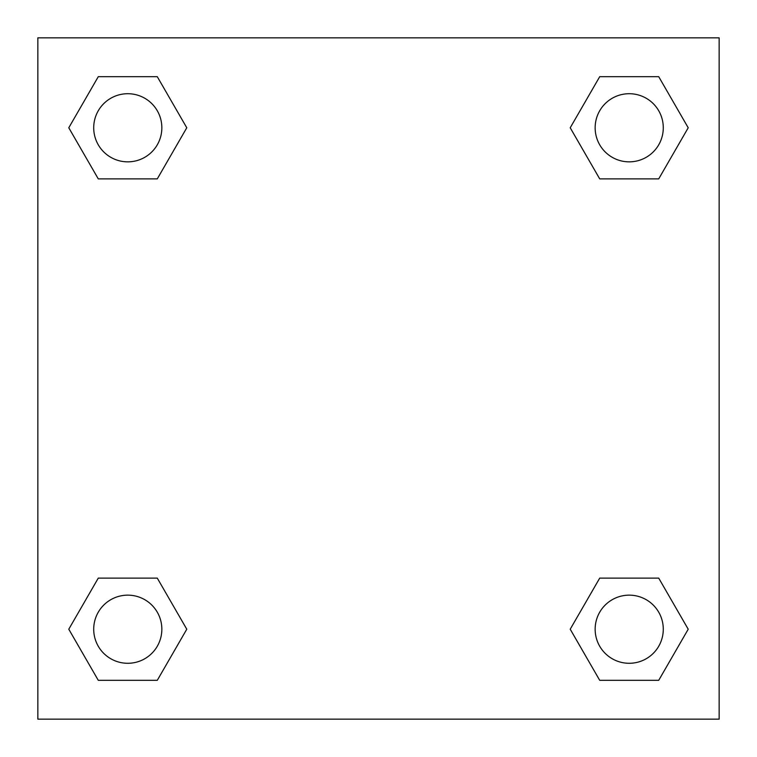 <?xml version="1.0" encoding="UTF-8"?>
<svg xmlns="http://www.w3.org/2000/svg" width="757" height="757" viewBox="0 0 757 757"><rect width="100%" height="100%" fill="white"/><g stroke="black" fill="none" stroke-linecap="round" stroke-linejoin="round"><path stroke-width="1.14" d="M658.722 178.879L599.714 178.879L658.722 178.879L688.217 127.782L658.722 178.879L599.714 178.879L570.22 127.782L599.714 76.684L570.22 127.782M98.278 76.684L157.286 76.684L98.278 76.684L157.286 76.684L186.78 127.782L157.286 178.879L98.278 178.879L157.286 178.879L98.278 178.879L68.783 127.782L98.278 76.684L68.783 127.782M98.278 578.121L157.286 578.121L98.278 578.121L68.783 629.218L98.278 578.121L157.286 578.121L186.78 629.218L157.286 680.316L98.278 680.316L157.286 680.316L98.278 680.316L68.783 629.218M625.963 578.121L599.714 578.121L625.963 578.121L599.714 578.121L570.22 629.218L599.714 578.121L658.722 578.121L599.714 578.121L658.722 578.121L688.217 629.218L658.722 680.316L599.714 680.316L658.722 680.316L599.714 680.316L570.22 629.218M719.15 37.85L37.85 37.85L37.85 719.15L719.15 719.15L719.15 37.85M599.714 76.684L658.722 76.684L599.714 76.684L658.722 76.684L688.217 127.782M663.283 629.218A34.065 34.065 0 0 0 612.186 599.714A34.065 34.065 0 0 0 612.186 658.722A34.065 34.065 0 0 0 663.283 629.218M161.847 629.218A34.065 34.065 0 0 0 110.749 599.714A34.065 34.065 0 0 0 110.749 658.722A34.065 34.065 0 0 0 161.847 629.218M663.283 127.782A34.065 34.065 0 0 0 612.186 98.278A34.065 34.065 0 0 0 612.186 157.286A34.065 34.065 0 0 0 663.283 127.782M161.847 127.782A34.065 34.065 0 0 0 110.749 98.278A34.065 34.065 0 0 0 110.749 157.286A34.065 34.065 0 0 0 161.847 127.782M131.037 578.121L157.286 578.121M625.963 178.879L599.714 178.879M157.286 178.879L131.037 178.879"/></g></svg>
